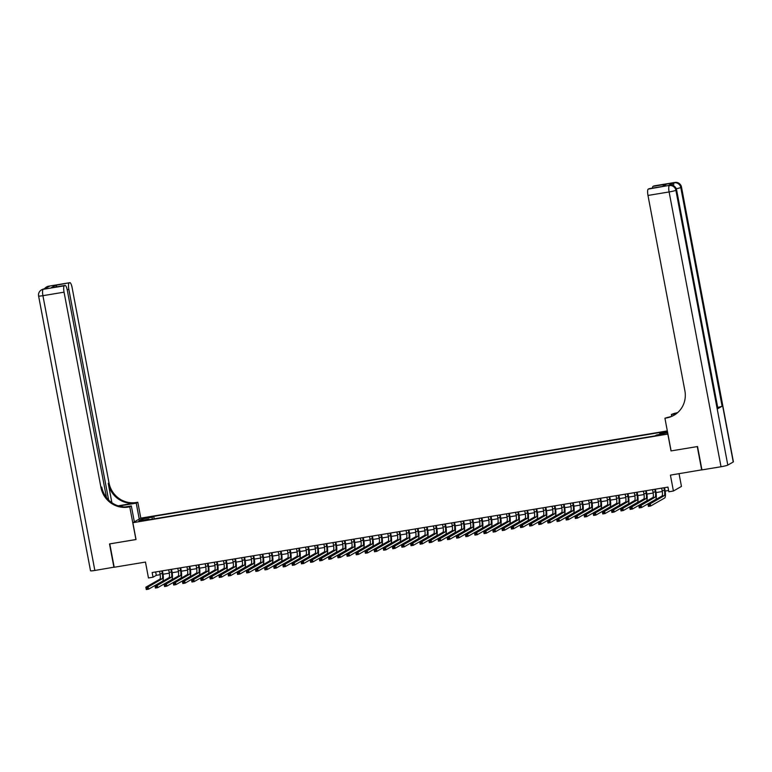 <?xml version="1.0" encoding="UTF-8"?>
<svg xmlns="http://www.w3.org/2000/svg" width="772" height="772" viewBox="0 0 772 772"><rect width="100%" height="100%" fill="white"/><g stroke="black" fill="none" stroke-linecap="round" stroke-linejoin="round"><path stroke-width="1.16" d="M140.697 521.197L144.403 520.231L140.697 521.197M667.326 430.921L140.9 518.118L132.852 522.712L667.925 434.057M679.051 473.69L681.454 486.418L673.416 491.011L668.851 491.774L667.963 487.093L152.152 572.534L153.039 577.205L156.301 575.343L160.18 574.696M132.852 522.712L136.036 539.541L109.788 543.884L114.198 567.256L145.474 562.074L148.475 577.967L153.039 577.205M701.931 469.801L670.414 475.127L673.416 491.011M733.246 461.984L681.329 187.191A5.732 0.502 -10.7 0 0 681.483 187.036L733.4 461.82A5.732 0.502 169.3 0 1 733.246 461.984L727.813 465.091A5.732 0.502 169.3 0 1 721.029 466.742L701.951 469.897L697.541 446.534L671.013 450.925L697.261 446.583L701.68 469.945M663.447 434.057L657.86 435.321L663.447 434.057L663.544 434.549M149.199 519.662L148.919 519.093L147.394 519.961L654.994 435.89L656.509 435.012L667.674 432.716M148.919 519.093L138.873 520.753L142.183 518.871L152.219 517.201L153.744 516.333L661.334 432.262L659.819 433.131L667.51 431.857M671.013 450.925L667.838 434.105M163.046 574.223L169.309 573.191M172.175 572.718L178.438 571.676M181.304 571.203L187.567 570.161M190.433 569.688L196.696 568.655M199.562 568.173L205.825 567.14M208.691 566.667L214.954 565.625M217.82 565.152L224.083 564.12M226.949 563.637L233.212 562.605M236.078 562.132L242.34 561.09M245.206 560.617L251.469 559.575M254.335 559.102L260.598 558.069M263.464 557.596L269.727 556.554M272.593 556.081L278.856 555.039M281.722 554.566L287.985 553.534M290.851 553.051L297.114 552.019M299.98 551.546L306.243 550.504M309.109 550.031L315.381 548.988M318.238 548.516L324.51 547.483M327.367 547.01L333.639 545.968M336.495 545.495L342.768 544.453M345.634 543.98L351.897 542.948M354.763 542.475L361.026 541.433M363.892 540.96L370.155 539.918M373.021 539.445L379.284 538.412M382.15 537.93L388.412 536.897M391.279 536.424L397.541 535.382M400.407 534.909L406.67 533.867M409.536 533.394L415.799 532.362M418.665 531.889L424.928 530.846M427.794 530.374L434.057 529.331M436.923 528.859L443.186 527.826M446.052 527.353L452.315 526.311M455.181 525.838L461.444 524.796M464.31 524.323L470.573 523.291M473.439 522.808L479.702 521.776M482.568 521.303L488.83 520.26M491.696 519.788L497.969 518.745M500.825 518.273L507.098 517.24M509.954 516.767L516.227 515.725M519.083 515.252L525.356 514.21M528.222 513.737L534.485 512.704M537.351 512.232L543.613 511.189M546.479 510.717L552.742 509.674M555.608 509.202L561.871 508.169M564.737 507.687L571 506.654M573.866 506.181L580.129 505.139M582.995 504.666L589.258 503.624M592.124 503.151L598.387 502.118M601.253 501.646L607.516 500.603M610.382 500.131L616.645 499.088M619.511 498.616L625.774 497.583M628.64 497.1L634.902 496.068M637.768 495.595L644.031 494.553M646.897 494.08L653.16 493.047M656.026 492.565L662.289 491.532M665.155 491.06L668.6 490.49M155.655 571.956L156.301 575.343M659.761 434.482L659.819 433.131M154.217 518.832L153.744 516.333M152.219 517.201L152.142 519.18M142.183 518.871L143.293 520.029M661.672 488.136L662.164 490.741A4.777 1.177 -99.4 0 1 661.961 496.039L647.949 504.048L650.236 503.672L650.671 506.007L664.682 497.998A7.16 1.766 80.6 0 0 664.991 490.056L664.538 487.663M663.949 487.759L664.441 490.365A4.777 1.177 -99.4 0 1 664.238 495.663L648.48 504.801L648.663 505.728L649.57 505.583L649.397 504.647M649.57 505.583L650.671 506.007L648.393 506.384L647.949 504.048L648.48 504.801M648.393 506.384L648.663 505.728M672.258 185.319A5.732 1.419 -99.4 0 1 672.875 183.032L668.533 185.512A5.732 1.419 -99.4 0 1 668.649 185.473A5.732 1.419 -99.4 0 1 668.784 185.473M671.109 450.916L664.924 418.202L670.926 416.562M664.924 418.202L666.477 417.942A23.874 23.035 -119.8 0 0 673.917 415.297A23.874 23.035 -119.8 0 0 684.889 390.796L647.978 195.451A5.732 1.419 -99.4 0 1 648.219 189.101L668.533 185.512M676.88 413.271L673.734 413.792A23.874 23.035 -119.8 0 0 677.343 412.875M676.359 413.676L671.389 414.496L674.516 413.338A23.874 23.035 -119.8 0 0 677.691 412.576M662.144 186.506L666.709 184.093L662.559 186.467L648.219 189.101M717.757 408.697L676.436 189.989A5.732 0.502 -10.7 0 0 676.59 189.835L717.912 408.542A5.732 0.502 169.3 0 1 717.757 408.697L722.109 406.207A5.732 0.502 169.3 0 1 717.699 407.423M671.727 416.272L671.389 414.496M652.427 188.117A5.732 1.419 -99.4 0 1 653.015 186.361L666.709 184.093M672.875 183.032L653.015 186.361M666.477 417.942L667.259 417.498A23.874 23.035 -119.8 0 0 674.303 415.075M662.559 186.467L648.982 188.686M114.179 567.15L94.85 570.46L42.923 295.676A5.732 0.502 -10.7 0 1 38.6 295.985A5.732 5.732 0 0 1 41.389 289.954A5.732 5.529 60.2 0 1 43.174 289.317L64.308 285.814A5.732 1.419 80.6 0 0 64.057 292.173L42.923 295.676A5.732 1.419 -99.4 0 1 43.174 289.317L49.427 286.296L48.607 286.209A5.732 1.419 -99.4 0 1 48.723 286.171A5.732 1.419 -99.4 0 1 48.858 286.171M113.928 567.295L109.508 543.932L136.026 539.503M139.24 519.064L136.229 503.141L121.937 505.515A10.74 0.946 -10.7 0 0 118.907 506.056M136.229 503.141L137.802 502.244L136.248 502.504A23.874 23.035 60.2 0 1 109.016 482.915L72.105 287.57A5.732 1.419 80.6 0 0 69.866 282.668A5.732 1.419 80.6 0 0 69.741 282.706L48.607 286.209A5.732 5.529 -119.8 0 0 46.822 286.846A5.732 5.732 0 0 1 48.723 286.171L69.866 282.668M118.135 505.814L135.467 502.948A23.874 23.035 60.2 0 1 108.234 483.359L111.882 502.707M135.94 539.551L129.764 506.837L128.21 507.098A23.874 23.035 60.2 0 1 100.968 487.508L64.057 292.173M129.764 506.837L131.337 505.94L125.209 506.953M106.468 497.554L67.309 290.311A5.732 1.419 80.6 0 0 65.07 285.408L51.251 287.715L55.401 285.341L69.741 282.706M69.094 283.073A5.732 1.419 80.6 0 0 68.853 289.432L67.183 289.703M108.64 500.015L68.853 289.432M94.85 570.46A5.732 0.502 169.3 0 1 90.517 570.778L38.6 295.985M134.347 521.862L131.337 505.94M140.813 518.166L137.802 502.244M65.07 285.408A5.732 1.419 80.6 0 0 64.944 285.447L51.251 287.715M64.308 285.814L64.944 285.447M128.21 507.098L128.992 506.654A23.874 23.035 60.2 0 1 101.75 487.064L100.968 487.508M55.401 285.341L57.118 286.721M652.543 489.651L653.035 492.256A4.777 1.177 -99.4 0 1 652.832 497.554L638.82 505.563L641.098 505.178L641.542 507.522L655.553 499.513A7.16 1.766 80.6 0 0 655.862 491.571L655.409 489.178M654.82 489.274L655.312 491.88A4.777 1.177 -99.4 0 1 655.11 497.168L639.351 506.307L639.534 507.243L640.442 507.088L640.268 506.162M640.442 507.088L641.542 507.522L639.264 507.899L638.82 505.563L639.351 506.307M639.264 507.899L639.534 507.243M643.414 491.166L643.906 493.771A4.777 1.177 -99.4 0 1 643.703 499.059L629.691 507.069L631.969 506.693L632.413 509.028L646.425 501.018A7.16 1.766 80.6 0 0 646.724 493.076L646.28 490.693M645.691 490.789L646.183 493.385A4.777 1.177 -99.4 0 1 645.981 498.683L630.222 507.822L630.406 508.758L631.313 508.603L631.139 507.667M631.313 508.603L632.413 509.028L630.135 509.404L629.691 507.069L630.222 507.822M630.135 509.404L630.406 508.758M634.285 492.671L634.777 495.277A4.777 1.177 -99.4 0 1 634.565 500.574L620.563 508.584L622.84 508.208L623.284 510.543L637.296 502.533A7.16 1.766 80.6 0 0 637.595 494.591L637.151 492.198M636.562 492.295L637.054 494.9A4.777 1.177 -99.4 0 1 636.852 500.198L621.093 509.337L621.277 510.273L622.184 510.118L622.01 509.182M622.184 510.118L623.284 510.543L621.006 510.919L620.563 508.584L621.093 509.337M621.006 510.919L621.277 510.273M625.156 494.186L625.648 496.792A4.777 1.177 -99.4 0 1 625.436 502.089L611.434 510.099L613.711 509.723L614.155 512.058L628.167 504.048A7.16 1.766 80.6 0 0 628.466 496.106L628.022 493.713M627.433 493.81L627.926 496.415A4.777 1.177 -99.4 0 1 627.723 501.713L611.964 510.842L612.148 511.778L613.055 511.633L612.881 510.697M613.055 511.633L614.155 512.058L611.878 512.434L611.434 510.099L611.964 510.842M611.878 512.434L612.148 511.778M616.027 495.701L616.51 498.307A4.777 1.177 -99.4 0 1 616.307 503.595L602.305 511.604L604.582 511.228L605.026 513.563L619.038 505.554A7.16 1.766 80.6 0 0 619.337 497.612L618.893 495.228M618.304 495.325L618.797 497.93A4.777 1.177 -99.4 0 1 618.594 503.219L602.836 512.357L603.009 513.293L603.926 513.139L603.752 512.203M603.926 513.139L605.026 513.563L602.749 513.949L602.305 511.604L602.836 512.357M602.749 513.949L603.009 513.293M606.888 497.216L607.381 499.812A4.777 1.177 -99.4 0 1 607.178 505.11L593.176 513.119L595.453 512.743L595.897 515.078L609.909 507.069A7.16 1.766 80.6 0 0 610.208 499.127L609.755 496.734M609.176 496.83L609.668 499.436A4.777 1.177 -99.4 0 1 609.465 504.734L593.707 513.872L593.88 514.808L594.797 514.654L594.623 513.718M594.797 514.654L595.897 515.078L593.61 515.455L593.176 513.119L593.707 513.872M593.61 515.455L593.88 514.808M597.76 498.722L598.252 501.327A4.777 1.177 -99.4 0 1 598.049 506.625L584.047 514.634L586.324 514.258L586.768 516.593L600.78 508.584A7.16 1.766 80.6 0 0 601.079 500.642L600.626 498.249M600.047 498.345L600.539 500.951A4.777 1.177 -99.4 0 1 600.336 506.249L584.578 515.378L584.751 516.314L585.668 516.169L585.494 515.233M585.668 516.169L586.768 516.593L584.481 516.97L584.047 514.634L584.578 515.378M584.481 516.97L584.751 516.314M588.631 500.237L589.123 502.842A4.777 1.177 -99.4 0 1 588.92 508.13L574.918 516.15L577.195 515.764L577.639 518.099L591.641 510.089A7.16 1.766 80.6 0 0 591.95 502.147L591.497 499.764M590.918 499.86L591.41 502.466A4.777 1.177 -99.4 0 1 591.207 507.754L575.449 516.893L575.622 517.829L576.539 517.674L576.366 516.738M576.539 517.674L577.639 518.099L575.352 518.485L574.918 516.15L575.449 516.893M575.352 518.485L575.622 517.829M579.502 501.752L579.994 504.357A4.777 1.177 -99.4 0 1 579.791 509.645L565.789 517.655L568.067 517.279L568.51 519.614L582.513 511.604A7.16 1.766 80.6 0 0 582.821 503.662L582.368 501.269M581.789 501.375L582.281 503.971A4.777 1.177 -99.4 0 1 582.078 509.269L566.32 518.408L566.494 519.344L567.41 519.189L567.237 518.253M567.41 519.189L568.51 519.614L566.223 519.99L565.789 517.655L566.32 518.408M566.223 519.99L566.494 519.344M570.373 503.257L570.865 505.863A4.777 1.177 -99.4 0 1 570.662 511.161L556.66 519.17L558.938 518.794L559.382 521.129L573.384 513.119A7.16 1.766 80.6 0 0 573.692 505.178L573.239 502.784M572.66 502.881L573.152 505.486A4.777 1.177 -99.4 0 1 572.949 510.784L557.191 519.923L557.365 520.849L558.281 520.704L558.108 519.768M558.281 520.704L559.382 521.129L557.094 521.505L556.66 519.17L557.191 519.923M557.094 521.505L557.365 520.849M561.244 504.772L561.736 507.378A4.777 1.177 -99.4 0 1 561.534 512.676L547.522 520.685L549.809 520.299L550.253 522.644L564.255 514.634A7.16 1.766 80.6 0 0 564.564 506.693L564.11 504.299M563.531 504.396L564.023 507.001A4.777 1.177 -99.4 0 1 563.821 512.29L548.062 521.428L548.236 522.364L549.153 522.21L548.969 521.283M549.153 522.21L550.253 522.644L547.966 523.02L547.522 520.685L548.062 521.428M547.966 523.02L548.236 522.364M552.115 506.287L552.607 508.893A4.777 1.177 -99.4 0 1 552.405 514.181L538.393 522.19L540.68 521.814L541.124 524.149L555.126 516.14A7.16 1.766 80.6 0 0 555.435 508.198L554.981 505.814M554.402 505.911L554.894 508.507A4.777 1.177 -99.4 0 1 554.692 513.805L538.933 522.943L539.107 523.879L540.024 523.725L539.84 522.789M540.024 523.725L541.124 524.149L538.837 524.526L538.393 522.19L538.933 522.943M538.837 524.526L539.107 523.879M542.986 507.793L543.478 510.398A4.777 1.177 -99.4 0 1 543.276 515.696L529.264 523.706L531.551 523.329L531.995 525.664L545.997 517.655A7.16 1.766 80.6 0 0 546.306 509.713L545.852 507.32M545.273 507.416L545.765 510.022A4.777 1.177 -99.4 0 1 545.553 515.32L529.804 524.458L529.978 525.394L530.895 525.24L530.711 524.304M530.895 525.24L531.995 525.664L529.708 526.041L529.264 523.706L529.804 524.458M529.708 526.041L529.978 525.394M533.857 509.308L534.349 511.913A4.777 1.177 -99.4 0 1 534.147 517.211L520.135 525.221L522.422 524.844L522.866 527.179L536.868 519.17A7.16 1.766 80.6 0 0 537.177 511.228L536.723 508.835M536.144 508.931L536.636 511.537A4.777 1.177 -99.4 0 1 536.424 516.835L520.675 525.964L520.849 526.9L521.766 526.755L521.582 525.819M521.766 526.755L522.866 527.179L520.579 527.556L520.135 525.221L520.675 525.964M520.579 527.556L520.849 526.9M524.728 510.823L525.221 513.428A4.777 1.177 -99.4 0 1 525.018 518.716L511.006 526.726L513.293 526.35L513.737 528.685L527.739 520.675A7.16 1.766 80.6 0 0 528.048 512.733L527.594 510.35M527.015 510.446L527.498 513.052A4.777 1.177 -99.4 0 1 527.295 518.34L511.546 527.479L511.72 528.415L512.637 528.26L512.454 527.324M512.637 528.26L513.737 528.685L511.45 529.071L511.006 526.726L511.546 527.479M511.45 529.071L511.72 528.415M515.599 512.338L516.092 514.934A4.777 1.177 -99.4 0 1 515.889 520.231L501.877 528.241L504.164 527.865L504.598 530.2L518.61 522.19A7.16 1.766 80.6 0 0 518.919 514.248L518.466 511.855M517.877 511.952L518.369 514.557A4.777 1.177 -99.4 0 1 518.166 519.855L502.418 528.994L502.591 529.93L503.508 529.775L503.325 528.839M503.508 529.775L504.598 530.2L502.321 530.576L501.877 528.241L502.418 528.994M502.321 530.576L502.591 529.93M506.471 513.843L506.963 516.449A4.777 1.177 -99.4 0 1 506.76 521.747L492.748 529.756L495.035 529.38L495.47 531.715L509.481 523.706A7.16 1.766 80.6 0 0 509.79 515.764L509.337 513.37M508.748 513.467L509.24 516.072A4.777 1.177 -99.4 0 1 509.037 521.37L493.289 530.499L493.462 531.435L494.369 531.29L494.196 530.354M494.369 531.29L495.47 531.715L493.192 532.091L492.748 529.756L493.289 530.499M493.192 532.091L493.462 531.435M497.342 515.358L497.834 517.964A4.777 1.177 -99.4 0 1 497.631 523.252L483.619 531.271L485.906 530.885L486.341 533.23L500.352 525.211A7.16 1.766 80.6 0 0 500.661 517.269L500.208 514.885M499.619 514.982L500.111 517.587A4.777 1.177 -99.4 0 1 499.909 522.876L484.16 532.014L484.333 532.95L485.241 532.796L485.067 531.869M485.241 532.796L486.341 533.23L484.063 533.606L483.619 531.271L484.16 532.014M484.063 533.606L484.333 532.95M488.213 516.873L488.705 519.479A4.777 1.177 -99.4 0 1 488.502 524.767L474.49 532.777L476.778 532.4L477.212 534.735L491.224 526.726A7.16 1.766 80.6 0 0 491.532 518.784L491.079 516.391M490.49 516.497L490.982 519.093A4.777 1.177 -99.4 0 1 490.78 524.391L475.021 533.529L475.205 534.465L476.112 534.311L475.938 533.375M476.112 534.311L477.212 534.735L474.934 535.112L474.49 532.777L475.021 533.529M474.934 535.112L475.205 534.465M479.084 518.379L479.576 520.984A4.777 1.177 -99.4 0 1 479.373 526.282L465.362 534.292L467.649 533.915L468.083 536.25L482.095 528.241A7.16 1.766 80.6 0 0 482.403 520.299L481.95 517.906M481.361 518.002L481.853 520.608A4.777 1.177 -99.4 0 1 481.651 525.906L465.892 535.044L466.076 535.971L466.983 535.826L466.809 534.89M466.983 535.826L468.083 536.25L465.805 536.627L465.362 534.292L465.892 535.044M465.805 536.627L466.076 535.971M469.955 519.894L470.447 522.499A4.777 1.177 -99.4 0 1 470.245 527.797L456.233 535.807L458.51 535.421L458.954 537.766L472.966 529.756A7.16 1.766 80.6 0 0 473.275 521.814L472.821 519.421M472.232 519.517L472.725 522.123A4.777 1.177 -99.4 0 1 472.522 527.411L456.763 536.55L456.947 537.486L457.854 537.331L457.68 536.405M457.854 537.331L458.954 537.766L456.677 538.142L456.233 535.807L456.763 536.55M456.677 538.142L456.947 537.486M460.826 521.409L461.318 524.014A4.777 1.177 -99.4 0 1 461.116 529.303L447.104 537.312L449.381 536.936L449.825 539.271L463.837 531.261A7.16 1.766 80.6 0 0 464.136 523.319L463.692 520.936M463.103 521.032L463.596 523.628A4.777 1.177 -99.4 0 1 463.393 528.926L447.635 538.065L447.818 539.001L448.725 538.846L448.551 537.91M448.725 538.846L449.825 539.271L447.548 539.647L447.104 537.312L447.635 538.065M447.548 539.647L447.818 539.001M451.697 522.914L452.189 525.52A4.777 1.177 -99.4 0 1 451.977 530.818L437.975 538.827L440.252 538.451L440.696 540.786L454.708 532.777A7.16 1.766 80.6 0 0 455.007 524.835L454.563 522.441M453.975 522.538L454.467 525.143A4.777 1.177 -99.4 0 1 454.264 530.441L438.506 539.58L438.689 540.516L439.596 540.361L439.422 539.425M439.596 540.361L440.696 540.786L438.419 541.162L437.975 538.827L438.506 539.58M438.419 541.162L438.689 540.516M442.568 524.429L443.06 527.035A4.777 1.177 -99.4 0 1 442.848 532.333L428.846 540.342L431.123 539.966L431.567 542.301L445.579 534.292A7.16 1.766 80.6 0 0 445.878 526.35L445.434 523.956M444.846 524.053L445.338 526.658A4.777 1.177 -99.4 0 1 445.135 531.956L429.377 541.085L429.56 542.021L430.467 541.876L430.293 540.94M430.467 541.876L431.567 542.301L429.29 542.677L428.846 540.342L429.377 541.085M429.29 542.677L429.56 542.021M433.43 525.944L433.922 528.55A4.777 1.177 -99.4 0 1 433.719 533.838L419.717 541.847L421.995 541.471L422.438 543.806L436.45 535.797A7.16 1.766 80.6 0 0 436.749 527.855L436.305 525.471M435.717 525.568L436.209 528.173A4.777 1.177 -99.4 0 1 436.006 533.462L420.248 542.6L420.422 543.536L421.338 543.382L421.165 542.446M421.338 543.382L422.438 543.806L420.161 544.192L419.717 541.847L420.248 542.6M420.161 544.192L420.422 543.536M424.301 527.459L424.793 530.055A4.777 1.177 -99.4 0 1 424.59 535.353L410.588 543.363L412.866 542.986L413.31 545.322L427.321 537.312A7.16 1.766 80.6 0 0 427.62 529.37L427.167 526.977M426.588 527.073L427.08 529.679A4.777 1.177 -99.4 0 1 426.877 534.977L411.119 544.115L411.293 545.051L412.209 544.897L412.036 543.961M412.209 544.897L413.31 545.322L411.022 545.698L410.588 543.363L411.119 544.115M411.022 545.698L411.293 545.051M415.172 528.965L415.664 531.57A4.777 1.177 -99.4 0 1 415.461 536.868L401.459 544.878L403.737 544.501L404.181 546.837L418.192 538.827A7.16 1.766 80.6 0 0 418.492 530.885L418.038 528.492M417.459 528.588L417.951 531.194A4.777 1.177 -99.4 0 1 417.748 536.492L401.99 545.621L402.164 546.557L403.08 546.412L402.907 545.476M403.08 546.412L404.181 546.837L401.894 547.213L401.459 544.878L401.99 545.621M401.894 547.213L402.164 546.557M406.043 530.48L406.535 533.085A4.777 1.177 -99.4 0 1 406.333 538.383L392.33 546.393L394.608 546.007L395.052 548.352L409.054 540.332A7.16 1.766 80.6 0 0 409.363 532.39L408.909 530.007M408.33 530.103L408.822 532.709A4.777 1.177 -99.4 0 1 408.62 537.997L392.861 547.136L393.035 548.072L393.952 547.917L393.778 546.991M393.952 547.917L395.052 548.352L392.765 548.728L392.33 546.393L392.861 547.136M392.765 548.728L393.035 548.072M396.914 531.995L397.406 534.6A4.777 1.177 -99.4 0 1 397.204 539.889L383.202 547.898L385.479 547.522L385.923 549.857L399.925 541.847A7.16 1.766 80.6 0 0 400.234 533.906L399.78 531.512M399.201 531.618L399.693 534.214A4.777 1.177 -99.4 0 1 399.491 539.512L383.732 548.651L383.906 549.587L384.823 549.432L384.649 548.496M384.823 549.432L385.923 549.857L383.636 550.233L383.202 547.898L383.732 548.651M383.636 550.233L383.906 549.587M387.785 533.5L388.277 536.106A4.777 1.177 -99.4 0 1 388.075 541.404L374.073 549.413L376.35 549.037L376.794 551.372L390.796 543.363A7.16 1.766 80.6 0 0 391.105 535.421L390.651 533.027M390.072 533.124L390.564 535.729A4.777 1.177 -99.4 0 1 390.362 541.027L374.603 550.166L374.777 551.092L375.694 550.947L375.52 550.011M375.694 550.947L376.794 551.372L374.507 551.748L374.073 549.413L374.603 550.166M374.507 551.748L374.777 551.092M378.656 535.015L379.148 537.621A4.777 1.177 -99.4 0 1 378.946 542.919L364.934 550.928L367.221 550.542L367.665 552.887L381.667 544.878A7.16 1.766 80.6 0 0 381.976 536.936L381.522 534.542M380.943 534.639L381.436 537.244A4.777 1.177 -99.4 0 1 381.233 542.533L365.474 551.671L365.648 552.607L366.565 552.453L366.382 551.526M366.565 552.453L367.665 552.887L365.378 553.263L364.934 550.928L365.474 551.671M365.378 553.263L365.648 552.607M369.527 536.53L370.02 539.136A4.777 1.177 -99.4 0 1 369.817 544.424L355.805 552.434L358.092 552.057L358.536 554.392L372.538 546.383A7.16 1.766 80.6 0 0 372.847 538.441L372.393 536.058M371.815 536.154L372.307 538.75A4.777 1.177 -99.4 0 1 372.104 544.048L356.346 553.186L356.519 554.122L357.436 553.968L357.253 553.032M357.436 553.968L358.536 554.392L356.249 554.769L355.805 552.434L356.346 553.186M356.249 554.769L356.519 554.122M360.399 538.036L360.891 540.641A4.777 1.177 -99.4 0 1 360.688 545.939L346.676 553.949L348.963 553.572L349.407 555.908L363.409 547.898A7.16 1.766 80.6 0 0 363.718 539.956L363.265 537.563M362.686 537.659L363.178 540.265A4.777 1.177 -99.4 0 1 362.965 545.563L347.217 554.701L347.39 555.637L348.307 555.483L348.124 554.547M348.307 555.483L349.407 555.908L347.12 556.284L346.676 553.949L347.217 554.701M347.12 556.284L347.39 555.637M351.27 539.551L351.762 542.156A4.777 1.177 -99.4 0 1 351.559 547.454L337.547 555.464L339.834 555.087L340.278 557.423L354.28 549.413A7.16 1.766 80.6 0 0 354.589 541.471L354.136 539.078M353.557 539.174L354.049 541.78A4.777 1.177 -99.4 0 1 353.837 547.078L338.088 556.207L338.261 557.143L339.178 556.998L338.995 556.062M339.178 556.998L340.278 557.423L337.991 557.799L337.547 555.464L338.088 556.207M337.991 557.799L338.261 557.143M342.141 541.066L342.633 543.671A4.777 1.177 -99.4 0 1 342.43 548.96L328.418 556.969L330.705 556.593L331.149 558.928L345.152 550.918A7.16 1.766 80.6 0 0 345.46 542.977L345.007 540.593M344.418 540.689L344.91 543.295A4.777 1.177 -99.4 0 1 344.708 548.583L328.959 557.722L329.133 558.658L330.049 558.503L329.866 557.567M330.049 558.503L331.149 558.928L328.862 559.314L328.418 556.969L328.959 557.722M328.862 559.314L329.133 558.658M333.012 542.581L333.504 545.177A4.777 1.177 -99.4 0 1 333.301 550.475L319.29 558.484L321.577 558.108L322.011 560.443L336.023 552.434A7.16 1.766 80.6 0 0 336.331 544.492L335.878 542.098M335.289 542.195L335.781 544.8A4.777 1.177 -99.4 0 1 335.579 550.098L319.83 559.237L320.004 560.173L320.92 560.018L320.737 559.082M320.92 560.018L322.011 560.443L319.733 560.819L319.29 558.484L319.83 559.237M319.733 560.819L320.004 560.173M323.883 544.086L324.375 546.692A4.777 1.177 -99.4 0 1 324.172 551.99L310.161 559.999L312.448 559.623L312.882 561.958L326.894 553.949A7.16 1.766 80.6 0 0 327.203 546.007L326.749 543.613M326.16 543.71L326.652 546.315A4.777 1.177 -99.4 0 1 326.45 551.613L310.701 560.742L310.875 561.678L311.782 561.534L311.608 560.597M311.782 561.534L312.882 561.958L310.605 562.334L310.161 559.999L310.701 560.742M310.605 562.334L310.875 561.678M314.754 545.601L315.246 548.207A4.777 1.177 -99.4 0 1 315.044 553.505L301.032 561.514L303.319 561.128L303.753 563.473L317.765 555.454A7.16 1.766 80.6 0 0 318.074 547.512L317.62 545.128M317.031 545.225L317.524 547.831A4.777 1.177 -99.4 0 1 317.321 553.119L301.562 562.257L301.746 563.193L302.653 563.039L302.479 562.112M302.653 563.039L303.753 563.473L301.476 563.849L301.032 561.514L301.562 562.257M301.476 563.849L301.746 563.193M305.625 547.116L306.117 549.722A4.777 1.177 -99.4 0 1 305.915 555.01L291.903 563.02L294.19 562.643L294.624 564.979L308.636 556.969A7.16 1.766 80.6 0 0 308.945 549.027L308.491 546.644M307.903 546.74L308.395 549.336A4.777 1.177 -99.4 0 1 308.192 554.634L292.434 563.772L292.617 564.708L293.524 564.554L293.35 563.618M293.524 564.554L294.624 564.979L292.347 565.355L291.903 563.02L292.434 563.772M292.347 565.355L292.617 564.708M296.496 548.622L296.988 551.227A4.777 1.177 -99.4 0 1 296.786 556.525L282.774 564.535L285.061 564.158L285.495 566.494L299.507 558.484A7.16 1.766 80.6 0 0 299.816 550.542L299.362 548.149M298.774 548.245L299.266 550.851A4.777 1.177 -99.4 0 1 299.063 556.149L283.305 565.287L283.488 566.214L284.395 566.069L284.221 565.133M284.395 566.069L285.495 566.494L283.218 566.87L282.774 564.535L283.305 565.287M283.218 566.87L283.488 566.214M287.367 550.137L287.86 552.742A4.777 1.177 -99.4 0 1 287.657 558.04L273.645 566.05L275.922 565.664L276.366 568.009L290.378 559.999A7.16 1.766 80.6 0 0 290.677 552.057L290.233 549.664M289.645 549.76L290.137 552.366A4.777 1.177 -99.4 0 1 289.934 557.654L274.176 566.793L274.359 567.729L275.266 567.574L275.093 566.648M275.266 567.574L276.366 568.009L274.089 568.385L273.645 566.05L274.176 566.793M274.089 568.385L274.359 567.729M278.238 551.652L278.731 554.257A4.777 1.177 -99.4 0 1 278.528 559.546L264.516 567.555L266.794 567.179L267.237 569.514L281.249 561.505A7.16 1.766 80.6 0 0 281.548 553.563L281.105 551.179M280.516 551.276L281.008 553.871A4.777 1.177 -99.4 0 1 280.805 559.169L265.047 568.308L265.23 569.244L266.137 569.089L265.964 568.153M266.137 569.089L267.237 569.514L264.96 569.89L264.516 567.555L265.047 568.308M264.96 569.89L265.23 569.244M269.11 553.167L269.602 555.763A4.777 1.177 -99.4 0 1 269.389 561.061L255.387 569.07L257.665 568.694L258.109 571.029L272.12 563.02A7.16 1.766 80.6 0 0 272.42 555.078L271.976 552.684M271.387 552.781L271.879 555.386A4.777 1.177 -99.4 0 1 271.676 560.684L255.918 569.823L256.101 570.759L257.008 570.604L256.835 569.668M257.008 570.604L258.109 571.029L255.831 571.405L255.387 569.07L255.918 569.823M255.831 571.405L256.101 570.759M259.981 554.672L260.473 557.278A4.777 1.177 -99.4 0 1 260.26 562.576L246.258 570.585L248.536 570.209L248.98 572.544L262.991 564.535A7.16 1.766 80.6 0 0 263.291 556.593L262.847 554.199M262.258 554.296L262.75 556.902A4.777 1.177 -99.4 0 1 262.548 562.199L246.789 571.328L246.963 572.264L247.88 572.12L247.706 571.183M247.88 572.12L248.98 572.544L246.702 572.921L246.258 570.585L246.789 571.328M246.702 572.921L246.963 572.264M250.842 556.187L251.334 558.793A4.777 1.177 -99.4 0 1 251.132 564.081L237.129 572.091L239.407 571.714L239.851 574.05L253.863 566.04A7.16 1.766 80.6 0 0 254.162 558.098L253.708 555.715M253.129 555.811L253.621 558.417A4.777 1.177 -99.4 0 1 253.419 563.705L237.66 572.843L237.834 573.779L238.751 573.625L238.577 572.689M238.751 573.625L239.851 574.05L237.564 574.436L237.129 572.091L237.66 572.843M237.564 574.436L237.834 573.779M241.713 557.702L242.205 560.298A4.777 1.177 -99.4 0 1 242.003 565.596L228.001 573.606L230.278 573.229L230.722 575.565L244.734 567.555A7.16 1.766 80.6 0 0 245.033 559.613L244.579 557.22M244 557.316L244.492 559.922A4.777 1.177 -99.4 0 1 244.29 565.22L228.531 574.358L228.705 575.294L229.622 575.14L229.448 574.204M229.622 575.14L230.722 575.565L228.435 575.941L228.001 573.606L228.531 574.358M228.435 575.941L228.705 575.294M232.584 559.208L233.076 561.813A4.777 1.177 -99.4 0 1 232.874 567.111L218.872 575.121L221.149 574.744L221.593 577.08L235.605 569.07A7.16 1.766 80.6 0 0 235.904 561.128L235.45 558.735M234.871 558.832L235.363 561.437A4.777 1.177 -99.4 0 1 235.161 566.735L219.402 575.864L219.576 576.8L220.493 576.655L220.319 575.719M220.493 576.655L221.593 577.08L219.306 577.456L218.872 575.121L219.402 575.864M219.306 577.456L219.576 576.8M223.455 560.723L223.948 563.328A4.777 1.177 -99.4 0 1 223.745 568.626L209.743 576.636L212.02 576.25L212.464 578.595L226.466 570.576A7.16 1.766 80.6 0 0 226.775 562.634L226.321 560.25M225.742 560.347L226.235 562.952A4.777 1.177 -99.4 0 1 226.032 568.24L210.274 577.379L210.447 578.315L211.364 578.16L211.19 577.234M211.364 578.16L212.464 578.595L210.177 578.971L209.743 576.636L210.274 577.379M210.177 578.971L210.447 578.315M214.326 562.238L214.819 564.843A4.777 1.177 -99.4 0 1 214.616 570.132L200.614 578.141L202.891 577.765L203.335 580.1L217.337 572.091A7.16 1.766 80.6 0 0 217.646 564.149L217.193 561.765M216.614 561.862L217.106 564.457A4.777 1.177 -99.4 0 1 216.903 569.755L201.145 578.894L201.318 579.83L202.235 579.676L202.061 578.739M202.235 579.676L203.335 580.1L201.048 580.476L200.614 578.141L201.145 578.894M201.048 580.476L201.318 579.83M205.198 563.743L205.69 566.349A4.777 1.177 -99.4 0 1 205.487 571.647L191.475 579.656L193.762 579.28L194.206 581.615L208.208 573.606A7.16 1.766 80.6 0 0 208.517 565.664L208.064 563.27M207.485 563.367L207.977 565.972A4.777 1.177 -99.4 0 1 207.774 571.27L192.016 580.409L192.189 581.335L193.106 581.191L192.923 580.254M193.106 581.191L194.206 581.615L191.919 581.991L191.475 579.656L192.016 580.409M191.919 581.991L192.189 581.335M196.069 565.258L196.561 567.864A4.777 1.177 -99.4 0 1 196.358 573.162L182.346 581.171L184.633 580.785L185.077 583.13L199.079 575.121A7.16 1.766 80.6 0 0 199.388 567.179L198.935 564.786M198.356 564.882L198.848 567.488A4.777 1.177 -99.4 0 1 198.645 572.776L182.887 581.914L183.06 582.85L183.977 582.696L183.794 581.77M183.977 582.696L185.077 583.13L182.79 583.507L182.346 581.171L182.887 581.914M182.79 583.507L183.06 582.85M186.94 566.773L187.432 569.379A4.777 1.177 -99.4 0 1 187.229 574.667L173.218 582.677L175.505 582.3L175.948 584.636L189.951 576.626A7.16 1.766 80.6 0 0 190.259 568.684L189.806 566.301M189.227 566.397L189.719 568.993A4.777 1.177 -99.4 0 1 189.516 574.291L173.758 583.429L173.932 584.365L174.848 584.211L174.665 583.275M174.848 584.211L175.948 584.636L173.661 585.022L173.218 582.677L173.758 583.429M173.661 585.022L173.932 584.365M177.811 568.288L178.303 570.884A4.777 1.177 -99.4 0 1 178.1 576.182L164.089 584.192L166.376 583.815L166.82 586.151L180.822 578.141A7.16 1.766 80.6 0 0 181.13 570.199L180.677 567.806M180.098 567.903L180.59 570.508A4.777 1.177 -99.4 0 1 180.378 575.806L164.629 584.944L164.803 585.88L165.719 585.726L165.536 584.79M165.719 585.726L166.82 586.151L164.532 586.527L164.089 584.192L164.629 584.944M164.532 586.527L164.803 585.88M168.682 569.794L169.174 572.399A4.777 1.177 -99.4 0 1 168.971 577.697L154.96 585.707L157.247 585.33L157.691 587.666L171.693 579.656A7.16 1.766 80.6 0 0 172.002 571.714L171.548 569.321M170.969 569.418L171.461 572.023A4.777 1.177 -99.4 0 1 171.249 577.321L155.5 586.45L155.674 587.386L156.591 587.241L156.407 586.305M156.591 587.241L157.691 587.666L155.404 588.042L154.96 585.707L155.5 586.45M155.404 588.042L155.674 587.386M159.553 571.309L160.045 573.914A4.777 1.177 -99.4 0 1 159.843 579.203L145.831 587.212L148.118 586.836L148.562 589.171L162.564 581.162A7.16 1.766 80.6 0 0 162.873 573.22L162.419 570.836M161.83 570.933L162.323 573.538A4.777 1.177 -99.4 0 1 162.12 578.826L146.371 587.965L146.545 588.901L147.462 588.746L147.278 587.81M147.462 588.746L148.562 589.171L146.275 589.557L145.831 587.212L146.371 587.965M146.275 589.557L146.545 588.901M661.546 434.916L661.44 434.385M664.441 490.365L662.164 490.741M664.238 495.663L661.961 496.039M673.734 413.792L674.516 413.338M675.066 182.453A5.732 1.419 80.6 0 0 674.911 182.443A5.732 1.419 80.6 0 0 674.786 182.491A5.732 5.529 -119.8 0 1 681.329 187.191L680.779 187.5L722.109 406.207M670.173 185.251A5.732 1.419 80.6 0 0 670.019 185.241A5.732 1.419 80.6 0 0 669.903 185.29A5.732 5.529 -119.8 0 1 676.436 189.989L675.896 190.298L727.813 465.091M721.029 466.742L669.112 191.948L647.978 195.451M669.112 191.948A5.732 0.502 -10.7 0 0 675.896 190.298A5.732 5.529 60.2 0 0 669.353 185.598A5.732 1.419 80.6 0 0 669.112 191.948M676.262 188.735A5.732 0.502 -10.7 0 0 680.779 187.5A5.732 5.529 60.2 0 0 674.245 182.8A5.732 1.419 80.6 0 0 673.628 185.83M135.467 502.948L136.248 502.504M108.234 483.359L109.016 482.915M47.613 287.329A5.732 1.419 -99.4 0 1 48.057 286.518A5.732 5.529 60.2 0 0 46.272 287.155A5.732 5.732 0 0 0 44.409 288.863M45.143 288.747L43.84 288.96A5.732 5.732 0 0 0 41.929 289.645A5.732 5.529 -119.8 0 1 43.714 289.008A5.732 1.419 -99.4 0 1 43.84 288.96A5.732 1.419 -99.4 0 1 43.965 288.969M122.169 506.741L121.937 505.515M655.312 491.88L653.035 492.256M655.11 497.168L652.832 497.554M646.183 493.385L643.906 493.771M645.981 498.683L643.703 499.059M637.054 494.9L634.777 495.277M636.852 500.198L634.565 500.574M627.926 496.415L625.648 496.792M627.723 501.713L625.436 502.089M618.797 497.93L616.51 498.307M618.594 503.219L616.307 503.595M609.668 499.436L607.381 499.812M609.465 504.734L607.178 505.11M600.539 500.951L598.252 501.327M600.336 506.249L598.049 506.625M591.41 502.466L589.123 502.842M591.207 507.754L588.92 508.13M582.281 503.971L579.994 504.357M582.078 509.269L579.791 509.645M573.152 505.486L570.865 505.863M572.949 510.784L570.662 511.161M564.023 507.001L561.736 507.378M563.821 512.29L561.534 512.676M554.894 508.507L552.607 508.893M554.692 513.805L552.405 514.181M545.765 510.022L543.478 510.398M545.553 515.32L543.276 515.696M536.636 511.537L534.349 511.913M536.424 516.835L534.147 517.211M527.498 513.052L525.221 513.428M527.295 518.34L525.018 518.716M518.369 514.557L516.092 514.934M518.166 519.855L515.889 520.231M509.24 516.072L506.963 516.449M509.037 521.37L506.76 521.747M500.111 517.587L497.834 517.964M499.909 522.876L497.631 523.252M490.982 519.093L488.705 519.479M490.78 524.391L488.502 524.767M481.853 520.608L479.576 520.984M481.651 525.906L479.373 526.282M472.725 522.123L470.447 522.499M472.522 527.411L470.245 527.797M463.596 523.628L461.318 524.014M463.393 528.926L461.116 529.303M454.467 525.143L452.189 525.52M454.264 530.441L451.977 530.818M445.338 526.658L443.06 527.035M445.135 531.956L442.848 532.333M436.209 528.173L433.922 528.55M436.006 533.462L433.719 533.838M427.08 529.679L424.793 530.055M426.877 534.977L424.59 535.353M417.951 531.194L415.664 531.57M417.748 536.492L415.461 536.868M408.822 532.709L406.535 533.085M408.62 537.997L406.333 538.383M399.693 534.214L397.406 534.6M399.491 539.512L397.204 539.889M390.564 535.729L388.277 536.106M390.362 541.027L388.075 541.404M381.436 537.244L379.148 537.621M381.233 542.533L378.946 542.919M372.307 538.75L370.02 539.136M372.104 544.048L369.817 544.424M363.178 540.265L360.891 540.641M362.965 545.563L360.688 545.939M354.049 541.78L351.762 542.156M353.837 547.078L351.559 547.454M344.91 543.295L342.633 543.671M344.708 548.583L342.43 548.96M335.781 544.8L333.504 545.177M335.579 550.098L333.301 550.475M326.652 546.315L324.375 546.692M326.45 551.613L324.172 551.99M317.524 547.831L315.246 548.207M317.321 553.119L315.044 553.505M308.395 549.336L306.117 549.722M308.192 554.634L305.915 555.01M299.266 550.851L296.988 551.227M299.063 556.149L296.786 556.525M290.137 552.366L287.86 552.742M289.934 557.654L287.657 558.04M281.008 553.871L278.731 554.257M280.805 559.169L278.528 559.546M271.879 555.386L269.602 555.763M271.676 560.684L269.389 561.061M262.75 556.902L260.473 557.278M262.548 562.199L260.26 562.576M253.621 558.417L251.334 558.793M253.419 563.705L251.132 564.081M244.492 559.922L242.205 560.298M244.29 565.22L242.003 565.596M235.363 561.437L233.076 561.813M235.161 566.735L232.874 567.111M226.235 562.952L223.948 563.328M226.032 568.24L223.745 568.626M217.106 564.457L214.819 564.843M216.903 569.755L214.616 570.132M207.977 565.972L205.69 566.349M207.774 571.27L205.487 571.647M198.848 567.488L196.561 567.864M198.645 572.776L196.358 573.162M189.719 568.993L187.432 569.379M189.516 574.291L187.229 574.667M180.59 570.508L178.303 570.884M180.378 575.806L178.1 576.182M171.461 572.023L169.174 572.399M171.249 577.321L168.971 577.697M162.323 573.538L160.045 573.914M162.12 578.826L159.843 579.203M668.649 185.473L670.019 185.241A5.732 5.732 0 0 1 676.59 189.835M653.778 185.946L674.911 182.443A5.732 5.732 0 0 1 681.483 187.036M46.272 287.155L46.822 286.846M41.389 289.954L41.929 289.645"/></g></svg>
